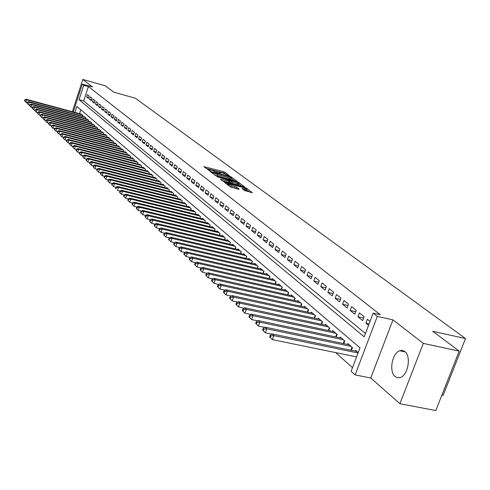 <?xml version="1.0" encoding="UTF-8"?>
<svg xmlns="http://www.w3.org/2000/svg" width="490" height="490" viewBox="0 0 490 490"><rect width="100%" height="100%" fill="white"/><g stroke="black" fill="none" stroke-linecap="round" stroke-linejoin="round"><path stroke-width="0.73" d="M229.602 176.02L225.131 172.339L223.624 171.727L203.84 166.612L209.702 170.808L210.173 170.869L209.353 169.816L211.515 170.097L219.685 173.423L220.114 173.38L219.312 172.419L223.03 173.123L229.602 176.02M404.826 351.538L402.357 350.424L399.656 350.76C392.037 353.168 388.766 371.849 395.154 376.614L397.788 377.839L400.704 377.392C408.274 374.666 411.233 355.948 404.826 351.538M244.584 190.567L252.381 192.735L246.458 188.203L244.884 187.56L224.518 182.366L230.257 186.868L238.624 189.269L239.236 189.183L236.756 187.315L231.831 185.796C228.787 184.865 227.323 184.136 227.44 183.609L242.225 187.204C245.27 188.136 246.733 188.871 246.617 189.391L242.029 188.521L244.584 190.567M459.216 351.134L435.812 410.547L399.901 403.711L423.305 343.38L459.216 351.134L432.737 331.289L465.5 338.547L135.363 98.233L113.772 92.169L105.276 85.799L82.804 79.454L92.518 86.981L82.314 84.115L83.741 85.242L88.402 86.546L380.271 314.702L373.16 313.11L377.318 316.387L355.115 374.899L351.122 371.316L360.009 347.845L76.875 106.422L74.933 112.418M423.305 343.38L392.98 319.872L377.318 316.387M236.529 181.337L237.123 181.263L231.568 177.129L230.037 176.504L210.075 171.359L215.52 175.622L217.07 176.259L236.529 181.337M238.918 182.592L244.682 187.002L224.365 181.821L222.791 181.171L220.353 179.193L229.675 181.441L228.028 180.081L217.076 176.731L237.362 181.955L238.918 182.592L238.704 183.193M82.804 79.454L72.355 111.726M89.168 95.967L87.428 94.57L86.644 96.983L88.384 98.386L89.168 95.967M92.102 98.319L90.338 96.904L89.547 99.329L91.305 100.756L92.102 98.319M95.078 100.707L93.29 99.274L92.488 101.718L94.276 103.163L95.078 100.707M98.092 103.133L96.279 101.675L95.477 104.131L97.29 105.601L98.092 103.133M101.154 105.589L99.311 104.113L98.502 106.587L100.34 108.076L101.154 105.589M104.26 108.082L102.392 106.581L101.571 109.074L103.439 110.581L104.26 108.082M107.408 110.605L105.515 109.086L104.689 111.597L106.581 113.129L107.408 110.605M110.605 113.172L108.682 111.628L107.849 114.158L109.766 115.713L110.605 113.172M113.845 115.775L111.898 114.213L111.059 116.755L113 118.335L113.845 115.775M117.135 118.415L115.156 116.828L114.311 119.389L116.289 120.993L117.135 118.415M120.479 121.097L118.47 119.487L117.612 122.065L119.621 123.688L120.479 121.097M123.866 123.817L121.826 122.181L120.963 124.785L123.002 126.432L123.866 123.817M127.308 126.579L125.238 124.919L124.368 127.541L126.432 129.213L127.308 126.579M130.799 129.385L128.699 127.7L127.823 130.334L129.917 132.037L130.799 129.385M134.352 132.233L132.214 130.524L131.332 133.176L133.458 134.903L134.352 132.233M137.953 135.13L135.785 133.384L134.891 136.061L137.053 137.812L137.953 135.13M141.61 138.064L139.411 136.294L138.505 138.989L140.704 140.771L141.61 138.064M145.328 141.047L143.092 139.252L142.18 141.965L144.415 143.772L145.328 141.047M149.107 144.078L146.829 142.253L145.91 144.991L148.182 146.829L149.107 144.078M152.941 147.159L150.632 145.303L149.701 148.06L152.004 149.928L152.941 147.159M156.837 150.289L154.491 148.403L153.554 151.183L155.894 153.076L156.837 150.289M160.8 153.468L158.417 151.551L157.468 154.35L159.85 156.279L160.8 153.468M164.83 156.702L162.404 154.754L161.449 157.572L163.868 159.532L164.83 156.702M168.921 159.985L166.459 158.007L165.491 160.849L167.948 162.839L168.921 159.985M173.08 163.329L170.575 161.314L169.601 164.181L172.1 166.202L173.08 163.329M177.313 166.722L174.765 164.677L173.779 167.562L176.32 169.626L177.313 166.722M181.619 170.177L179.028 168.101L178.029 171.004L180.614 173.099L181.619 170.177M185.992 173.693L183.358 171.574L182.354 174.507L184.981 176.639L185.992 173.693M190.445 177.264L187.768 175.114L186.751 178.072L189.422 180.234L190.445 177.264M194.977 180.902L192.252 178.715L191.222 181.692L193.942 183.897L194.977 180.902M199.583 184.601L196.809 182.372L195.773 185.379L198.542 187.621L199.583 184.601M204.275 188.368L201.451 186.102L200.404 189.128L203.221 191.412L204.275 188.368M209.052 192.203L206.174 189.893L205.114 192.95L207.987 195.271L209.052 192.203M213.916 196.104L210.988 193.752L209.916 196.833L212.832 199.197L213.916 196.104M218.865 200.073L215.882 197.684L214.798 200.79L217.774 203.197L218.865 200.073M223.906 204.122L220.868 201.684L219.771 204.82L222.797 207.27L223.906 204.122M229.038 208.244L225.945 205.763L224.837 208.924L227.924 211.417L229.038 208.244M234.269 212.44L231.115 209.916L229.994 213.101L233.136 215.643L234.269 212.44M239.598 216.721L236.388 214.142L235.249 217.358L238.452 219.949L239.598 216.721M245.025 221.076L241.754 218.454L240.608 221.694L243.873 224.34L245.025 221.076M250.561 225.523L247.23 222.846L246.066 226.117L249.392 228.812L250.561 225.523M256.203 230.049L252.803 227.323L251.627 230.625L255.021 233.369L256.203 230.049M261.954 234.667L258.493 231.886L257.299 235.218L260.76 238.018L261.954 234.667M267.822 239.377L264.288 236.541L263.087 239.904L266.609 242.758L267.822 239.377M273.806 244.185L270.204 241.288L268.986 244.682L272.581 247.597L273.806 244.185M279.913 249.085L276.238 246.133L275 249.557L278.669 252.528L279.913 249.085M286.142 254.083L282.393 251.07L281.144 254.531L284.886 257.562L286.142 254.083M292.506 259.192L288.671 256.117L287.403 259.602L291.225 262.701L292.506 259.192M298.998 264.404L295.084 261.262L293.804 264.784L297.7 267.944L298.998 264.404M305.625 269.721L301.632 266.517L300.333 270.076L304.315 273.298L305.625 269.721M312.393 275.153L308.314 271.883L306.997 275.472L311.064 278.767L312.393 275.153M319.309 280.709L315.144 277.365L313.808 280.99L317.961 284.353L319.309 280.709M326.377 286.381L322.114 282.963L320.766 286.625L325.011 290.062L326.377 286.381M333.598 292.175L329.243 288.684L327.871 292.383L332.214 295.899L333.598 292.175M340.979 298.104L336.526 294.533L335.135 298.269L339.576 301.865L340.979 298.104M348.525 304.161L343.974 300.511L342.565 304.284L347.104 307.959L348.525 304.161M356.242 310.36L351.593 306.624L350.16 310.44L354.803 314.194L356.242 310.36M364.144 316.699L359.384 312.877L357.933 316.73L362.68 320.576L364.144 316.699M88.402 86.546L83.71 100.977L365.436 333.519M370.017 321.409L367.353 319.272L365.877 323.167L368.535 325.323M335.644 352.604L352.512 367.635M80.844 109.809L79.588 113.68M81.083 114.084L82.883 115.285L82.59 116.185M83.943 116.553L85.762 117.772L85.468 118.684M86.834 119.052L88.684 120.289L88.384 121.214M89.774 121.587L91.648 122.843L91.342 123.78M92.751 124.16L94.656 125.434L94.343 126.389M95.771 126.769L97.706 128.055L97.388 129.029M98.839 129.415L100.799 130.726L100.475 131.712M101.945 132.104L102.049 131.798L103.935 133.427L103.604 134.431M105.099 134.824L105.203 134.523L107.12 136.171L106.783 137.188M108.302 137.592L108.406 137.28L110.348 138.958L110.005 139.987M111.549 140.397L111.653 140.079L113.631 141.781L113.282 142.829M114.85 143.245L114.954 142.921L116.957 144.648L116.602 145.72M118.194 146.136L118.304 145.812L120.338 147.564L119.977 148.648M121.594 149.07L121.704 148.74L123.768 150.516L123.4 151.618M125.042 152.047L125.152 151.71L127.247 153.517L126.873 154.638M128.539 155.073L128.656 154.73L130.787 156.567L130.401 157.707M132.098 158.148L132.214 157.798L134.376 159.66L133.984 160.818M135.712 161.265L135.828 160.91L138.027 162.803L137.629 163.985M139.381 164.438L139.497 164.077L141.733 166L141.328 167.2M143.105 167.654L143.227 167.292L145.493 169.24L145.083 170.465M146.89 170.93L147.018 170.557L149.321 172.541L148.899 173.785M150.742 174.25L150.871 173.87L153.211 175.892L152.782 177.153M154.65 177.631L154.779 177.245L157.161 179.291L156.72 180.583M158.625 181.067L158.76 180.669L161.173 182.758L160.732 184.069M162.662 184.559L162.803 184.154L165.259 186.274L164.805 187.609M166.772 188.105L166.912 187.695L169.411 189.851L168.946 191.21M170.949 191.713L171.09 191.302L173.632 193.489L173.16 194.873L173.632 193.489M175.193 195.388L175.34 194.959L177.925 197.188L177.441 198.603L177.913 197.182M179.518 199.118L179.665 198.689L182.292 200.955L181.796 202.395M183.909 202.915L184.062 202.474L186.739 204.783L186.231 206.247M188.381 206.78L188.534 206.333L191.259 208.679L190.739 210.173M192.931 210.712L193.091 210.253L195.859 212.642L195.332 214.167M197.562 214.712L197.721 214.246L200.545 216.678L200 218.234M202.272 218.785L202.437 218.313L205.31 220.788L204.759 222.374M207.068 222.932L207.239 222.448L210.161 224.971L209.597 226.588M211.956 227.158L212.127 226.662L215.104 229.228L214.528 230.876M216.929 231.458L217.107 230.955L220.139 233.565L219.545 235.249M221.995 235.837L222.178 235.323L225.265 237.981L224.659 239.702M227.158 240.302L227.342 239.775L230.49 242.483L229.865 244.241M232.413 244.847L232.603 244.308L235.813 247.07L235.175 248.865M237.773 249.477L237.969 248.932L241.239 251.744L240.584 253.581M243.236 254.2L243.438 253.642L246.764 256.515L246.096 258.383M248.804 259.014L249.006 258.444L252.405 261.372L251.719 263.283M254.482 263.926L254.69 263.338L258.157 266.327L257.452 268.281M260.27 268.93L260.484 268.336L264.018 271.38L263.295 273.377M266.174 274.039L266.395 273.426L270.002 276.532L269.261 278.583M272.201 279.251L272.428 278.626L276.103 281.793L275.343 283.888M278.351 284.568L278.583 283.93L282.332 287.165L281.554 289.302M284.623 289.994L284.862 289.339L288.69 292.64L287.893 294.833M291.029 295.537L291.274 294.864L295.182 298.239L294.361 300.48M297.571 301.191L297.822 300.505L301.816 303.947L300.97 306.25M304.247 306.973L304.504 306.268L308.584 309.784L307.714 312.142M311.07 312.877L311.334 312.155L315.505 315.744L314.611 318.163M318.041 318.904L318.316 318.169L322.573 321.838L321.654 324.319M325.164 325.072L325.446 324.313L329.801 328.067L328.851 330.609M332.447 331.375L332.735 330.597L337.187 334.431L336.214 337.04M339.895 337.818L340.195 337.022L344.746 340.948L343.741 343.619M347.508 344.409L347.814 343.594L352.475 347.606L351.44 350.35M355.299 351.152L355.618 350.313L358.221 352.561M441.894 395.112L443.119 395.35L465.5 338.547M392.98 319.872L370.771 378.004L399.901 403.711M370.771 378.004L355.115 374.899M83.741 85.242L79.055 99.697L364.18 336.832L373.16 313.11M73.292 111.977L82.314 84.115M83.71 100.977L79.055 99.697M86.644 96.983L88.659 97.535M89.547 99.329L91.587 99.893M92.488 101.718L94.564 102.288M95.477 104.131L97.577 104.713M98.502 106.587L100.634 107.169M101.571 109.074L103.739 109.668M104.689 111.597L106.887 112.198M107.849 114.158L110.079 114.764M111.059 116.755L113.319 117.373M114.311 119.389L116.608 120.013M117.612 122.065L119.946 122.696M120.963 124.785L123.333 125.422M124.368 127.541L126.775 128.184M127.823 130.334L130.267 130.995M131.332 133.176L133.813 133.844M134.891 136.061L137.414 136.735M138.505 138.989L141.071 139.674M142.18 141.965L144.789 142.657M145.91 144.991L148.562 145.695M149.701 148.06L152.396 148.77M153.554 151.183L156.292 151.9M157.468 154.35L160.255 155.085M161.449 157.572L164.279 158.319M165.491 160.849L168.37 161.602M169.601 164.181L172.529 164.94M173.779 167.562L176.761 168.339M178.029 171.004L181.061 171.794M182.354 174.507L185.441 175.304M186.751 178.072L189.893 178.875M191.222 181.692L194.42 182.513M195.773 185.379L199.032 186.212M200.404 189.128L203.718 189.973M205.114 192.95L208.495 193.801M209.916 196.833L213.358 197.703M214.798 200.79L218.307 201.672M219.771 204.82L223.348 205.714M224.837 208.924L228.481 209.83M229.994 213.101L233.712 214.02M235.249 217.358L239.04 218.295M240.608 221.694L244.467 222.65M246.066 226.117L250.004 227.084M251.627 230.625L255.651 231.605M257.299 235.218L261.403 236.217M263.087 239.904L267.271 240.915M268.986 244.682L273.261 245.711M275 249.557L279.367 250.598M281.144 254.531L285.596 255.59M287.403 259.602L291.96 260.68M293.804 264.784L298.459 265.88M300.333 270.076L305.086 271.184M306.997 275.472L311.861 276.605M313.808 280.99L318.782 282.136M320.766 286.625L325.85 287.789M327.871 292.383L333.077 293.565M335.135 298.269L340.464 299.47M342.565 304.284L348.023 305.509M350.16 310.44L355.746 311.683M357.933 316.73L363.654 317.998M365.877 323.167L369.086 323.872M225.124 173.791L223.22 172.878L205.984 168.352M234.539 180.816L231.341 178.434M230.588 177.117L212.103 172.18L217.719 174.808L229.345 177.846L231.452 178.127L230.588 177.117M215.037 175.261L217.309 175.99L217.719 174.808M231.127 179.052L228.928 179.022L217.309 175.99M238.875 184.05L242.017 186.396M222.527 180.969L229.283 182.55M237.227 183.493L238.991 183.719C239.089 183.211 237.65 182.494 234.667 181.576L229.547 180.479L232.701 182.317L237.227 183.493L236.811 184.681L238.648 184.693M236.811 184.681L232.285 183.505L229.498 181.937M246.274 190.365L244.265 190.328M229.773 186.5L231.409 187.008L231.831 185.796M236.652 188.76L231.409 187.008M227.201 184.283L226.699 184.154M249.698 192.129L246.495 189.74M81.671 114.244L26.117 99.237L26.748 99.838L25.97 102.294L27.201 102.624M24.751 101.032L25.97 102.294L24.5 100.793L24.751 101.032L25.064 100.052L24.812 99.813L24.5 100.793M25.064 100.052L26.748 99.838L82.381 114.856M24.812 99.813L26.117 99.237M84.537 116.712L28.64 101.644L29.277 102.257L28.494 104.725L29.761 105.068M27.269 103.463L28.494 104.725L27.017 103.219L27.269 103.463L27.581 102.471L27.33 102.226L27.017 103.219M27.581 102.471L29.277 102.257L85.254 117.331M27.33 102.226L28.64 101.644M87.441 119.211L31.207 104.088L31.85 104.707L31.06 107.2L32.358 107.543M29.829 105.92L31.06 107.2L29.572 105.675L29.829 105.92L30.141 104.927L29.884 104.676L29.572 105.675M30.141 104.927L31.85 104.707L88.169 119.842M29.884 104.676L31.207 104.088M90.387 121.753L33.804 106.569L34.459 107.194L33.663 109.705L34.986 110.06M32.42 108.419L33.663 109.705L32.156 108.168L32.42 108.419L32.738 107.414L32.475 107.163L32.156 108.168M32.738 107.414L34.459 107.194L91.128 122.39M32.475 107.163L33.804 106.569M93.37 124.325L36.444 109.086L37.105 109.723L36.303 112.247L37.663 112.608M35.053 110.954L36.303 112.247L34.784 110.697L35.053 110.954L35.108 109.687L34.784 110.697M35.372 109.944L37.105 109.723L94.123 124.975M35.108 109.687L36.444 109.086M96.401 126.935L39.114 111.64L39.794 112.284L38.98 114.825L40.37 115.193M37.718 113.521L38.98 114.825L37.448 113.264L37.718 113.521L38.042 112.504L37.773 112.247L37.448 113.264M38.042 112.504L39.794 112.284L97.167 127.596M37.773 112.247L39.114 111.64M99.476 129.587L41.834 114.231L42.52 114.881L41.699 117.441L43.12 117.821M40.431 116.13L41.699 117.441L40.156 115.867L40.431 116.13L40.756 115.107L40.48 114.844L40.156 115.867M40.756 115.107L42.52 114.881L100.254 130.254M40.48 114.844L41.834 114.231M102.594 132.276L44.59 116.859L45.282 117.52L44.455 120.099L45.913 120.485M43.175 118.776L44.455 120.099L42.9 118.507L43.175 118.776L43.506 117.747L43.23 117.478L42.9 118.507M43.506 117.747L45.282 117.52L103.384 132.949M43.23 117.478L44.59 116.859M105.76 135.001L47.383 119.523L48.087 120.197L47.254 122.794L48.749 123.186M45.968 121.459L47.254 122.794L45.686 121.189L45.968 121.459L46.299 120.424L46.017 120.154L45.686 121.189M46.299 120.424L48.087 120.197L106.557 135.687M46.017 120.154L47.383 119.523M108.97 137.77L50.219 122.231L50.936 122.917L50.096 125.532L51.622 125.93M48.798 124.191L50.096 125.532L48.516 123.915L48.798 124.191L49.135 123.143L48.847 122.868L48.516 123.915M49.135 123.143L50.936 122.917L109.778 138.468M48.847 122.868L50.219 122.231M112.228 140.575L53.104 124.981L53.833 125.673L52.981 128.306L54.543 128.717M51.671 126.953L52.981 128.306L51.383 126.677L51.671 126.953L52.014 125.899L51.72 125.624L51.383 126.677M52.014 125.899L53.833 125.673L113.049 141.285M51.72 125.624L53.104 124.981M115.536 143.423L56.025 127.774L56.767 128.478L55.909 131.13L57.508 131.547M54.592 129.764L55.909 131.13L54.298 129.483L54.592 129.764L54.935 128.705L54.641 128.423L54.298 129.483M54.935 128.705L56.767 128.478L116.369 144.146M54.641 128.423L56.025 127.774M118.892 146.32L58.996 130.603L59.749 131.32L58.886 133.99L60.521 134.419M57.557 132.619L58.886 133.99L57.257 132.331L57.557 132.619L57.9 131.553L57.6 131.265L57.257 132.331M57.9 131.553L59.749 131.32L119.738 147.049M57.6 131.265L58.996 130.603M122.304 149.254L62.016 133.482L62.775 134.211L61.905 136.9L63.584 137.335M60.564 135.516L61.905 136.9L60.264 135.222L60.564 135.516L60.913 134.438L60.613 134.15L60.264 135.222M60.913 134.438L62.775 134.211L123.162 149.995M60.613 134.15L62.016 133.482M125.758 152.237L65.078 136.404L65.85 137.145L64.974 139.852L66.689 140.299M63.62 138.462L64.974 139.852L63.314 138.162L63.62 138.462L63.976 137.378L63.663 137.078L63.314 138.162M63.976 137.378L65.85 137.145L126.634 152.99M63.663 137.078L65.078 136.404M129.274 155.263L68.19 139.374L68.974 140.122L68.092 142.853L69.85 143.313M66.726 141.451L68.092 142.853L66.413 141.151L66.726 141.451L67.081 140.354L66.769 140.054L66.413 141.151M67.081 140.354L68.974 140.122L130.162 156.028M66.769 140.054L68.19 139.374M132.845 158.337L71.35 142.388L72.146 143.154L71.252 145.904L73.053 146.369M69.88 144.489L71.252 145.904L69.562 144.183L69.88 144.489L70.242 143.386L69.923 143.08L69.562 144.183M70.242 143.386L72.146 143.154L133.746 159.115M69.923 143.08L71.35 142.388M136.465 161.461L74.56 145.457L75.374 146.228L74.468 149.003L76.317 149.475M73.09 147.57L74.468 149.003L72.765 147.263L73.09 147.57L73.451 146.461L73.126 146.155L72.765 147.263M73.451 146.461L75.374 146.228L137.384 162.251M73.126 146.155L74.56 145.457M140.146 164.634L77.824 148.568L78.651 149.352L77.739 152.145L79.625 152.635M76.342 150.706L77.739 152.145L76.017 150.393L76.342 150.706L76.71 149.591L76.379 149.272L76.017 150.393M76.71 149.591L78.651 149.352L141.077 165.436M76.379 149.272L77.824 148.568M143.888 167.856L81.144 151.735L81.977 152.531L81.058 155.348L82.994 155.838M79.656 153.897L81.058 155.348L79.319 153.572L79.656 153.897L80.023 152.77L79.686 152.445L79.319 153.572M80.023 152.77L81.977 152.531L144.832 168.67M79.686 152.445L81.144 151.735M147.686 171.132L84.513 154.95L85.364 155.759L84.433 158.595L86.418 159.103M83.018 157.131L84.433 158.595L82.681 156.806L83.018 157.131L83.392 155.998L83.049 155.673L82.681 156.806M83.392 155.998L85.364 155.759L148.648 171.959M83.049 155.673L84.513 154.95M151.551 174.458L87.943 158.215L88.806 159.042L87.869 161.902L89.897 162.417M86.436 160.426L87.869 161.902L86.093 160.095L86.436 160.426L86.816 159.281L86.467 158.95L86.093 160.095M86.816 159.281L88.806 159.042L152.525 175.298M86.467 158.95L87.943 158.215M155.471 177.839L91.422 161.541L92.304 162.38L91.354 165.259L93.437 165.792M89.915 163.77L91.354 165.259L89.566 163.433L89.915 163.77L90.295 162.619L89.946 162.282L89.566 163.433M90.295 162.619L92.304 162.38L156.463 178.697M89.946 162.282L91.422 161.541M159.458 181.275L94.968 164.922L95.862 165.773L94.901 168.676L97.038 169.215M93.449 167.176L94.901 168.676L93.094 166.833L93.449 167.176L93.835 166.018L93.48 165.675L93.094 166.833M93.835 166.018L95.862 165.773L160.469 182.145M93.48 165.675L94.968 164.922M163.513 184.773L98.57 168.358L99.476 169.228L98.508 172.149L100.701 172.701M97.044 170.636L98.508 172.149L96.683 170.287L97.044 170.636L97.43 169.467L97.069 169.117L96.683 170.287M97.43 169.467L99.476 169.228L164.542 185.655M97.069 169.117L98.57 168.358M167.635 188.325L102.232 171.849L103.157 172.737L102.183 175.683L104.425 176.247M100.701 174.158L102.183 175.683L100.334 173.803L100.701 174.158L101.093 172.982L100.726 172.627L100.334 173.803M101.093 172.982L103.157 172.737L168.676 189.22M100.726 172.627L102.232 171.849M171.831 191.933L105.956 175.408L106.9 176.308L105.913 179.279L108.217 179.855M104.425 177.741L105.913 179.279L104.052 177.38L104.425 177.741L104.817 176.553L104.444 176.192L104.052 177.38M104.817 176.553L106.9 176.308L172.89 192.846M104.444 176.192L105.956 175.408M176.094 195.608L109.754 179.028L110.709 179.94L109.711 182.935L112.069 183.523M108.21 181.386L109.711 182.935L107.831 181.018L108.21 181.386L108.609 180.185L108.229 179.818L107.831 181.018M108.609 180.185L110.709 179.94L177.172 196.539M108.229 179.818L109.754 179.028M180.43 199.344L113.613 182.709L114.587 183.634L113.576 186.659L116.008 187.26L115.585 188.491L115.983 188.871L116.387 187.652L115.995 187.272L117.539 186.451L118.531 187.4L185.955 204.11M112.063 185.091L113.576 186.659L111.671 184.718L112.063 185.091L112.461 183.885L112.075 183.511L111.671 184.718M112.461 183.885L114.587 183.634L181.527 200.288M112.075 183.511L113.613 182.709M116.387 187.652L118.531 187.4L117.508 190.451L120.026 191.069M115.983 188.871L115.585 188.491M184.84 203.148L117.539 186.451M189.33 207.013L121.532 190.267L122.543 191.229L121.514 194.303L124.117 194.946M119.97 192.711L121.514 194.303L119.566 192.325L119.97 192.711L120.381 191.48L119.983 191.094L119.566 192.325M120.381 191.48L122.543 191.229L190.463 207.993M119.983 191.094L121.532 190.267M193.893 210.951L125.599 194.15L126.628 195.13L125.593 198.23L128.288 198.891M124.031 196.619L125.593 198.23L123.621 196.227L124.031 196.619L124.448 195.381L124.037 194.989L123.621 196.227M124.448 195.381L126.628 195.13L195.051 211.943M124.037 194.989L125.599 194.15M198.542 214.957L129.746 198.101L130.793 199.099L129.74 202.223L132.533 202.909M128.172 200.6L129.74 202.223L127.755 200.202L128.172 200.6L128.588 199.35L128.172 198.952L127.755 200.202M128.588 199.35L130.793 199.099L199.718 215.968M128.172 198.952L129.746 198.101M203.27 219.03L133.966 202.125L135.032 203.142L133.966 206.296L136.857 206.994M132.38 204.661L133.966 206.296L131.957 204.25L132.38 204.661L132.808 203.399L132.38 202.989L131.957 204.25M132.808 203.399L135.032 203.142L204.471 220.059M132.38 202.989L133.966 202.125M208.091 223.183L138.26 206.223L139.35 207.264L138.272 210.443L141.261 211.166M136.673 208.789L138.272 210.443L136.238 208.373L136.673 208.789L137.102 207.515L136.667 207.099L136.238 208.373M137.102 207.515L139.35 207.264L209.304 224.23M136.667 207.099L138.26 206.223M212.991 227.409L142.639 210.4L143.748 211.46L142.657 214.663L145.751 215.41M141.04 212.997L142.657 214.663L140.599 212.574L141.04 212.997L141.475 211.711L141.034 211.288L140.599 212.574M141.475 211.711L143.748 211.46L214.234 228.475M141.034 211.288L142.639 210.4M217.989 231.709L147.098 214.657L148.225 215.735L147.129 218.969L150.326 219.734M145.499 217.284L147.129 218.969L145.046 216.85L145.499 217.284L145.934 215.992L145.487 215.557L145.046 216.85M145.934 215.992L148.225 215.735L219.251 232.799M145.487 215.557L147.098 214.657M223.073 236.094L151.643 218.993L152.794 220.09L151.679 223.354L154.993 224.144M150.032 221.652L151.679 223.354L149.579 221.211L150.032 221.652L150.479 220.347L150.02 219.906L149.579 221.211M150.479 220.347L152.794 220.09L224.359 237.203M150.02 219.906L151.643 218.993M228.254 240.559L156.273 223.409L157.449 224.53L156.322 227.826L159.746 228.634M154.662 226.111L156.322 227.826L154.197 225.657L154.662 226.111L155.11 224.788L154.644 224.34L154.197 225.657M155.11 224.788L157.449 224.53L229.565 241.693M154.644 224.34L156.273 223.409M233.54 245.11L160.996 227.917L162.196 229.057L161.057 232.382L164.597 233.216M159.379 230.649L161.057 232.382L158.901 230.19L159.379 230.649L159.832 229.32L159.354 228.861L158.901 230.19M159.832 229.32L162.196 229.057L234.875 246.262M159.354 228.861L160.996 227.917M238.918 249.747L165.816 232.511L167.035 233.675L165.877 237.025L169.546 237.883M164.187 235.28L165.877 237.025L163.703 234.808L164.187 235.28L164.646 233.938L164.162 233.467L163.703 234.808M164.646 233.938L167.035 233.675L240.278 250.923M164.162 233.467L165.816 232.511M244.406 254.475L170.722 237.197L171.966 238.379L170.802 241.766L174.587 242.648M169.087 239.996L170.802 241.766L168.597 239.524L169.087 239.996L169.552 238.642L169.062 238.171L168.597 239.524M169.552 238.642L171.966 238.379L245.79 255.67M169.062 238.171L170.722 237.197M249.998 259.296L175.732 241.974L177 243.181L175.818 246.599L179.738 247.505M174.091 244.816L175.818 246.599L173.589 244.326L174.091 244.816L174.562 243.45L174.06 242.96L173.589 244.326M174.562 243.45L177 243.181L251.413 260.515M174.06 242.96L175.732 241.974M255.694 264.208L180.841 246.85L182.133 248.081L180.939 251.529L184.993 252.466M179.193 249.729L180.939 251.529L178.679 249.232L179.193 249.729L179.671 248.35L179.156 247.854L178.679 249.232M179.671 248.35L182.133 248.081L257.14 265.451M179.156 247.854L180.841 246.85M261.513 269.218L186.059 251.823L187.376 253.079L186.163 256.564L190.353 257.519M184.405 254.745L186.163 256.564L183.879 254.237L184.405 254.745L184.889 253.348L184.363 252.846L183.879 254.237M184.889 253.348L187.376 253.079L262.983 270.486M184.363 252.846L186.059 251.823M267.442 274.333L191.376 256.901L192.723 258.187L191.498 261.703L195.829 262.683M189.716 259.859L191.498 261.703L189.183 259.345L189.716 259.859L190.206 258.451L189.673 257.936L189.183 259.345M190.206 258.451L192.723 258.187L268.943 275.625M189.673 257.936L191.376 256.901M273.493 279.545L196.809 262.083L198.187 263.393L196.943 266.946L201.421 267.957M195.143 265.084L196.943 266.946L194.597 264.557L195.143 265.084L195.639 263.663L195.094 263.136L194.597 264.557M195.639 263.663L198.187 263.393L275.025 280.868M195.094 263.136L196.809 262.083M279.674 284.868L202.358 267.375L203.76 268.716L202.505 272.299L207.135 273.334M200.686 270.419L202.505 272.299L200.128 269.88L200.686 270.419L201.188 268.986L200.631 268.447L200.128 269.88M201.188 268.986L203.76 268.716L281.236 286.215M200.631 268.447L202.358 267.375M285.976 290.3L208.023 272.777L209.457 274.149L208.183 277.769L212.966 278.835M206.345 275.87L208.183 277.769L205.775 275.319L206.345 275.87L206.854 274.418L206.284 273.873L205.775 275.319M206.854 274.418L209.457 274.149L287.569 291.673M206.284 273.873L208.023 272.777M292.408 295.844L213.811 278.296L215.275 279.698L213.983 283.355L218.932 284.445M212.127 281.432L213.983 283.355L211.545 280.874L212.127 281.432L212.642 279.974L212.06 279.41L211.545 280.874M212.642 279.974L215.275 279.698L294.037 297.246M212.06 279.41L213.811 278.296M298.98 301.503L219.722 283.937L221.223 285.37L219.912 289.063L225.026 290.184M218.032 287.122L219.912 289.063L217.438 286.546L218.032 287.122L218.558 285.646L217.958 285.07L217.438 286.546M218.558 285.646L221.223 285.37L300.646 302.943M217.958 285.07L219.722 283.937M305.693 307.291L225.761 289.706L227.293 291.164L225.97 294.894L231.256 296.046M224.071 292.934L225.97 294.894L223.458 292.346L224.071 292.934L224.604 291.44L223.991 290.858L223.458 292.346M224.604 291.44L227.293 291.164L307.389 308.755M223.991 290.858L225.761 289.706M312.546 313.196L231.942 295.599L233.51 297.093L232.162 300.86L237.626 302.042M230.245 298.875L232.162 300.86L229.62 298.275L230.245 298.875L230.778 297.369L230.153 296.769L229.62 298.275M230.778 297.369L233.51 297.093L314.286 314.696M230.153 296.769L231.942 295.599M319.554 319.235L238.256 301.62L239.855 303.151L238.495 306.954L244.143 308.167M236.554 304.952L238.495 306.954L235.917 304.339L236.554 304.952L237.099 303.426L236.462 302.814L235.917 304.339M237.099 303.426L239.855 303.151L321.324 320.766M236.462 302.814L238.256 301.62M326.714 325.403L244.718 307.781L246.354 309.349L244.969 313.196L250.813 314.439M243.009 311.162L244.969 313.196L242.354 310.538L243.009 311.162L243.561 309.625L242.905 309L242.354 310.538M243.561 309.625L246.354 309.349L328.527 326.965M242.905 309L244.718 307.781M334.033 331.712L251.321 314.09L252.999 315.689L251.597 319.572L257.636 320.846M249.612 317.52L251.597 319.572L248.945 316.883L249.612 317.52L250.17 315.97L249.502 315.327L248.945 316.883M250.17 315.97L252.999 315.689L335.883 333.31M249.502 315.327L251.321 314.09M341.512 338.161L258.083 320.54L259.798 322.175L258.377 326.101L264.618 327.412M256.368 324.031L258.377 326.101L255.688 323.369L256.368 324.031L256.938 322.457L256.252 321.801L255.688 323.369M256.938 322.457L259.798 322.175L343.41 339.797M256.252 321.801L258.083 320.54M349.168 344.758L265.004 327.142L266.762 328.815L265.317 332.79L271.772 334.125M263.283 330.689L265.317 332.79L262.585 330.015L263.283 330.689L263.865 329.096L263.161 328.429L262.585 330.015M263.865 329.096L266.762 328.815L351.11 346.43M263.161 328.429L265.004 327.142M357.002 351.508L272.091 333.898L273.892 335.613L272.422 339.631L356.579 356.898M270.37 337.506L272.422 339.631L269.653 336.814L270.37 337.506L270.952 335.901L270.235 335.215L269.653 336.814M270.952 335.901L273.892 335.613L358.049 353.021M270.235 335.215L272.091 333.898M219.342 173.319L219.483 172.909M209.371 170.71L209.518 170.293M204.373 167.121L204.52 166.698M223.22 172.878L223.624 171.727M224.726 173.497L225.131 172.339M210.608 171.88L210.755 171.451M229.926 176.81L230.037 176.504M231.366 177.699L231.568 177.129M211.931 172.89L212.139 172.29M212.593 173.393L212.801 172.792M228.928 179.022L229.345 177.846M220.88 179.714L221.033 179.279M228.585 182.543L229.002 181.355M237.197 182.439L237.362 181.955M229.338 181.067L229.547 180.479M230.723 182.862L231.139 181.674M232.285 183.505L232.701 182.317M242.544 189.036L242.691 188.607M244.43 190.371L244.853 189.165M234.747 187.866L235.169 186.659M236.333 188.521L236.756 187.315M225.045 182.893L225.198 182.452M244.712 188.044L244.884 187.56M246.25 188.797L246.458 188.203M181.772 202.388L182.274 200.937M186.194 206.241L186.708 204.759M190.696 210.161L191.222 208.648M195.271 214.155L195.81 212.605M199.932 218.215L200.484 216.629M204.673 222.356L205.243 220.727M209.506 226.564L210.088 224.904M214.418 230.851L215.018 229.155M219.428 235.225L220.041 233.479M224.524 239.671L225.155 237.889M229.724 244.21L230.367 242.379M235.016 248.828L235.678 246.954M240.406 253.538L241.092 251.621M245.907 258.34L246.605 256.374M251.511 263.234L252.234 261.219M257.226 268.232L257.967 266.162M263.05 273.322L263.816 271.203M268.998 278.522L269.782 276.348M275.062 283.826L275.87 281.591M281.254 289.235L282.081 286.944M287.569 294.766L288.426 292.414M294.018 300.407L294.9 297.987M300.597 306.17L301.509 303.69M307.322 312.057L308.265 309.509M314.194 318.071L315.162 315.45M321.213 324.221L322.212 321.526M328.386 330.505L329.415 327.737M335.717 336.936L336.783 334.082M343.214 343.508L344.317 340.575M350.883 350.234L352.022 347.214M399.656 350.76L405.285 351.949M219.036 173.203L219.226 172.658M209.077 170.6L209.267 170.048M211.87 172.841L212.084 172.235M231.041 179.297L231.452 178.127M229.259 182.629L229.675 181.441M238.569 184.908L238.991 183.719M229.253 181L229.461 180.393M246.188 190.592L246.617 189.391M227.133 184.485L227.36 183.83"/></g></svg>
